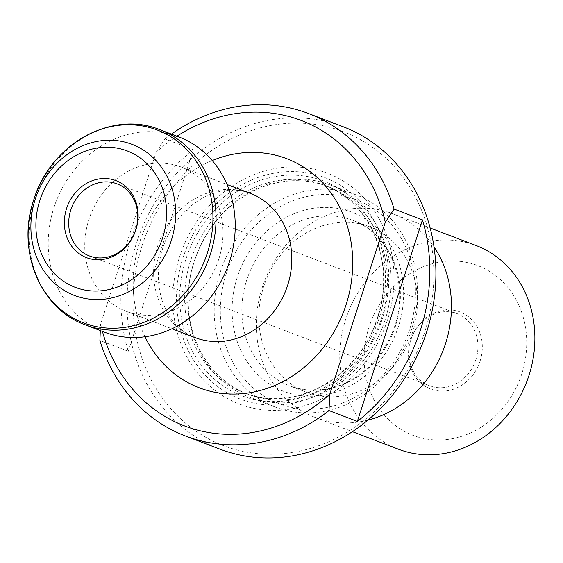 <?xml version="1.0" encoding="UTF-8"?>
<svg xmlns="http://www.w3.org/2000/svg" width="563" height="563" viewBox="0 0 563 563"><rect width="100%" height="100%" fill="white"/><g stroke="black" fill="none" stroke-linecap="round" stroke-linejoin="round"><path stroke-width="0.42" stroke-dasharray="2.81 2.11" d="M176.93 136.218A163.495 143.685 -69.1 0 0 156.169 152.186L100.636 324.119A163.495 143.685 -69.1 0 0 102.438 331.396M342.958 126.661A172.581 151.665 -69.1 0 0 136.323 243.483A172.581 151.665 -69.1 0 0 219.887 449.133M156.169 152.186L165.001 138.934L193.341 149.758A172.581 151.665 -69.1 0 0 130.25 241.161A172.581 151.665 -69.1 0 0 128.258 351.27L99.911 340.453M165.001 138.934A172.581 151.665 110.9 0 1 171.455 134.128M100.298 330.58L100.636 324.119M104.479 332.177A104.458 91.797 110.9 0 1 53.9 207.698A104.458 91.797 110.9 0 1 178.971 136.992M218.782 259.093A77.208 67.849 110.9 0 1 126.344 311.353A77.208 67.849 110.9 0 1 90.481 215.031A77.208 67.849 110.9 0 1 181.399 167.091A77.208 67.849 110.9 0 1 218.782 259.093M142.172 245.419A168.041 147.675 110.9 0 1 398.801 171.87A168.041 147.675 110.9 0 1 309.376 448.725A168.041 147.675 110.9 0 1 142.172 245.419M387.309 320.467A123.529 108.56 110.9 0 1 198.648 374.536A123.529 108.56 110.9 0 1 264.385 171.011A123.529 108.56 110.9 0 1 387.309 320.467M382.298 318.876A118.54 104.176 110.9 0 1 201.265 370.757A118.54 104.176 110.9 0 1 264.35 175.459A118.54 104.176 110.9 0 1 382.298 318.876M381.32 318.961A111.27 97.786 110.9 0 1 248.093 394.276A111.27 97.786 110.9 0 1 196.41 255.454A111.27 97.786 110.9 0 1 327.441 186.367A111.27 97.786 110.9 0 1 381.32 318.961M384.979 320.213A113.536 99.778 110.9 0 1 249.036 397.07A113.536 99.778 110.9 0 1 196.297 255.412A113.536 99.778 110.9 0 1 330.002 184.91A113.536 99.778 110.9 0 1 384.979 320.213M411.3 330.256A113.536 99.778 110.9 0 1 275.356 407.112A113.536 99.778 110.9 0 1 222.617 265.462A113.536 99.778 110.9 0 1 356.323 194.96A113.536 99.778 110.9 0 1 411.3 330.256M409.505 329.862A108.997 95.787 110.9 0 1 243.047 377.569A108.997 95.787 110.9 0 1 301.05 197.993A108.997 95.787 110.9 0 1 409.505 329.862M412.573 332.332A88.56 77.828 110.9 0 1 306.539 392.277A88.56 77.828 110.9 0 1 263.653 286.743A88.56 77.828 110.9 0 1 369.687 226.798A88.56 77.828 110.9 0 1 412.573 332.332M367.864 420.139A108.997 95.787 110.9 0 1 315.027 417.394A108.997 95.787 110.9 0 1 264.399 281.401A108.997 95.787 110.9 0 1 392.756 213.722A108.997 95.787 110.9 0 1 433.996 246.876M398.456 449.232A108.997 95.787 110.9 0 1 347.828 313.239A108.997 95.787 110.9 0 1 476.185 245.559M521.788 373.867A90.833 79.826 110.9 0 1 383.065 413.622A90.833 79.826 110.9 0 1 431.399 263.97A90.833 79.826 110.9 0 1 521.788 373.867M480.077 361.094A41.226 36.229 110.9 0 1 417.12 379.138A41.226 36.229 110.9 0 1 439.056 311.219A41.226 36.229 110.9 0 1 480.077 361.094M475.848 359.651A38.601 33.928 110.9 0 1 429.632 385.782A38.601 33.928 110.9 0 1 411.701 337.617A38.601 33.928 110.9 0 1 457.156 313.647A38.601 33.928 110.9 0 1 475.848 359.651M128.258 351.27L193.341 149.758M144.98 336.765A122.621 107.765 110.9 0 1 212.23 160.554M85.323 324.865A104.458 91.797 110.9 0 1 34.744 200.386A104.458 91.797 110.9 0 1 159.808 129.68M250.239 193.362A77.208 67.849 -69.1 0 0 159.322 241.302A77.208 67.849 -69.1 0 0 195.178 337.624C178.302 331.698 161.067 312.775 158.562 281.767C157.351 257.587 164.523 235.897 180.069 216.692C192.412 202.687 206.03 194.2 220.921 191.223C231.506 189.182 241.281 189.893 250.239 193.362M379.244 317.94A114.901 100.974 110.9 0 1 203.764 368.23A114.901 100.974 110.9 0 1 264.906 178.921A114.901 100.974 110.9 0 1 379.244 317.94M377.808 317.623A111.27 97.786 110.9 0 1 244.588 392.939A111.27 97.786 110.9 0 1 192.898 254.117A111.27 97.786 110.9 0 1 323.929 185.023A111.27 97.786 110.9 0 1 377.808 317.623M237.297 277.144A95.83 84.218 -69.1 0 0 332.656 393.08A95.83 84.218 -69.1 0 0 383.649 235.2A95.83 84.218 -69.1 0 0 237.297 277.144M246.65 280.247A88.56 77.828 110.9 0 1 352.684 220.302A88.56 77.828 110.9 0 1 393.819 330.798A88.56 77.828 110.9 0 1 289.53 385.782A88.56 77.828 110.9 0 1 246.65 280.247M126.344 311.353L171.961 328.764M181.399 167.091L227.023 184.502M248.093 394.276L244.588 392.939C294.266 413.833 359.764 376.978 377.407 317.441C396.106 263.308 370.82 201.434 323.929 185.023L327.441 186.367M249.036 397.07L275.356 407.112M330.002 184.91L356.323 194.96M369.687 226.798L352.684 220.302C393.178 234.074 412.496 291.683 390.335 336.815C381.116 356.273 367.702 370.897 350.08 380.679C329.629 391.341 309.446 393.044 289.53 385.782L306.539 392.277M315.027 417.394L352.417 431.659M392.756 213.722L430.146 227.994M89.496 255.968L429.632 385.782M117.02 183.841L457.156 313.647"/><path stroke-width="0.84" d="M176.93 136.218A163.495 143.685 -69.1 0 1 385.275 222.322L329.742 394.255A163.495 143.685 -69.1 0 1 102.438 331.396M185.473 436.001L219.887 449.133A172.581 151.665 -69.1 0 0 423.123 341.98A172.581 151.665 -69.1 0 0 342.958 126.661L308.538 113.529A172.581 151.665 110.9 0 1 394.1 209.077L422.447 219.894A172.581 151.665 110.9 0 1 357.357 421.405L329.01 410.589A172.581 151.665 110.9 0 1 185.473 436.001A172.581 151.665 110.9 0 1 99.911 340.453L100.298 330.58M171.455 134.128A172.581 151.665 110.9 0 1 308.538 113.529M329.01 410.589L329.742 394.255M385.275 222.322L394.1 209.077M135.894 229.746A41.226 36.229 110.9 0 1 72.937 247.79A41.226 36.229 110.9 0 1 94.873 179.864A41.226 36.229 110.9 0 1 135.894 229.746M229.549 261.471A104.458 91.797 110.9 0 1 104.479 332.177L85.323 324.865A104.458 91.797 110.9 0 0 208.331 260A104.458 91.797 110.9 0 0 159.808 129.68L178.971 136.992A104.458 91.797 110.9 0 1 229.549 261.471M433.996 246.876A108.997 95.787 110.9 0 1 445.537 343.613A108.997 95.787 110.9 0 1 367.864 420.139M430.146 227.994L476.185 245.559A108.997 95.787 110.9 0 1 528.96 375.451A108.997 95.787 110.9 0 1 398.456 449.232L352.417 431.659M135.711 229.838A38.601 33.928 110.9 0 1 89.496 255.968A38.601 33.928 110.9 0 1 71.564 207.81A38.601 33.928 110.9 0 1 117.02 183.841A38.601 33.928 110.9 0 1 135.711 229.838M357.357 421.405L422.447 219.894M212.23 160.554A122.621 107.765 110.9 0 1 323.113 183.39A122.621 107.765 110.9 0 1 346.055 304.78A122.621 107.765 110.9 0 1 249.395 392.791A122.621 107.765 110.9 0 1 144.98 336.765M162.601 237.917A72.993 64.147 -69.1 0 0 123.656 149.702A72.993 64.147 -69.1 0 0 39.867 200.344A72.993 64.147 -69.1 0 0 78.806 288.566A72.993 64.147 -69.1 0 0 162.601 237.917M35.279 199.091A80.861 71.058 110.9 0 1 158.759 163.699A80.861 71.058 110.9 0 1 115.732 296.919A80.861 71.058 110.9 0 1 35.279 199.091M159.808 129.68C111.629 109.672 50.051 144.621 33.738 199.935A103.24 90.727 -69.1 0 0 136.471 324.83A103.24 90.727 -69.1 0 0 191.406 154.741A103.24 90.727 -69.1 0 0 33.738 199.928C16.285 250.218 39.966 308.82 85.323 324.865M171.961 328.764L195.178 337.624A77.208 67.849 -69.1 0 0 287.623 285.364A77.208 67.849 -69.1 0 0 250.239 193.362L227.023 184.502"/></g></svg>
